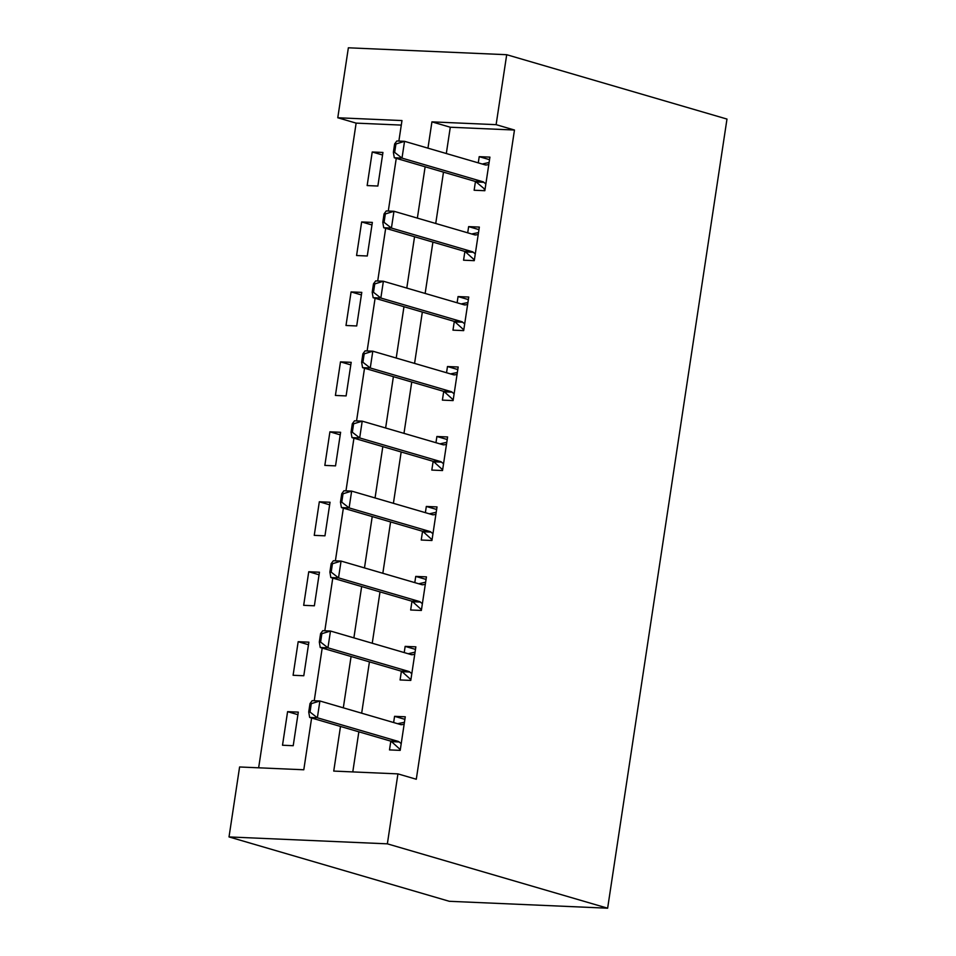 <?xml version="1.0" encoding="UTF-8"?>
<svg xmlns="http://www.w3.org/2000/svg" width="956" height="956" viewBox="0 0 956 956"><rect width="100%" height="100%" fill="white"/><g stroke="black" fill="none" stroke-linecap="round" stroke-linejoin="round"><path stroke-width="1.43" d="M401.293 125.093L356.134 123.121L337.779 117.755L348.366 47.8L506.704 54.707L726.978 119.07L607.634 908.2L449.296 901.293L229.022 836.93L239.598 766.975L303.793 769.771L311.62 718.016M356.134 123.121L258.646 767.799M293.217 745.704L298.296 712.124L287.589 711.658L282.51 745.238L293.217 745.704M303.793 675.749L308.872 642.169L298.176 641.703L293.098 675.283L303.793 675.749M314.369 605.793L319.447 572.214L308.752 571.748L303.673 605.327L314.369 605.793M324.956 535.826L330.035 502.247L319.328 501.781L314.249 535.36L324.956 535.826M335.532 465.871L340.611 432.291L329.916 431.825L324.837 465.405L335.532 465.871M346.108 395.915L351.187 362.336L340.491 361.87L335.413 395.449L346.108 395.915M356.696 325.96L361.774 292.381L351.079 291.915L346 325.494L356.696 325.96M367.271 255.993L372.35 222.413L361.655 221.947L356.576 255.527L367.271 255.993M377.859 186.038L382.938 152.458L372.231 151.992L367.152 185.572L377.859 186.038M340.491 726.452L333.74 771.086L397.935 773.882L416.29 779.248L514.471 130.028L450.288 127.232L446.309 153.522M443.488 172.152L435.733 223.489M432.913 242.107L425.145 293.444M422.337 312.062L414.569 363.4M411.749 382.03L403.982 433.355M401.173 451.985L393.406 503.322M390.586 521.94L382.83 573.277M380.01 591.895L372.243 643.233M369.434 661.863L361.667 713.188M358.847 731.818L352.788 771.91M390.813 741.187L389.498 749.91L400.194 750.376L405.272 716.797L394.577 716.331L393.633 722.533M401.4 671.232L400.074 679.955L410.781 680.421L415.86 646.842L405.153 646.375L404.221 652.578M411.976 601.276L410.662 609.988L421.357 610.454L426.436 576.874L415.74 576.408L414.796 582.622M422.552 531.309L421.238 540.032L431.933 540.499L437.012 506.919L426.316 506.453L425.384 512.655M433.14 461.354L431.813 470.077L442.52 470.543L447.599 436.964L436.892 436.498L435.96 442.7M443.715 391.398L442.401 400.122L453.096 400.588L458.175 367.008L447.48 366.53L446.536 372.744M454.303 321.443L452.977 330.155L463.672 330.621L468.751 297.041L458.055 296.575L457.123 302.777M464.879 251.476L463.564 260.199L474.26 260.665L479.338 227.086L468.643 226.62L467.699 232.822M475.455 181.521L474.14 190.244L484.835 190.71L489.914 157.131L479.219 156.665L478.275 162.867M506.704 54.707L496.116 124.662L431.933 121.866L427.953 148.156M514.471 130.028L496.116 124.662M397.935 773.882L387.359 843.837L607.634 908.2M398.867 141.07L401.974 120.564L337.779 117.755M314.225 700.748L322.196 648.06M324.813 630.781L332.772 578.105M335.389 560.825L343.359 508.138M345.964 490.87L353.935 438.183M356.552 420.915L364.523 368.227M367.128 350.948L375.099 298.26M377.716 280.992L385.674 228.305M388.291 211.037L396.262 158.349M229.022 836.93L387.359 843.837M425.133 166.786L417.366 218.123M414.557 236.741L406.79 288.079M403.97 306.697L396.214 358.034M393.394 376.664L385.627 428.001M382.818 446.619L375.051 497.957M372.231 516.575L364.475 567.912M361.655 586.542L353.887 637.867M351.079 656.497L343.312 707.834M450.288 127.232L431.933 121.866M404.89 719.342L394.577 716.331M297.902 714.67L287.589 711.658M382.543 155.003L372.231 151.992M371.968 224.959L361.655 221.947M361.392 294.926L351.079 291.915M350.804 364.881L340.491 361.87M340.228 434.837L329.916 431.825M329.641 504.804L319.328 501.781M319.065 574.759L308.752 571.748M308.489 644.714L298.176 641.703M415.466 649.387L405.153 646.375M426.053 579.42L415.74 576.408M436.629 509.464L426.316 506.453M447.205 439.509L436.892 436.498M457.793 369.554L447.48 366.53M468.368 299.587L458.055 296.575M478.956 229.631L468.643 226.62M489.532 159.676L479.219 156.665M401.209 743.649L399.202 741.964L391.506 741.629L400.277 749.576M397.6 723.692L404.412 722.306M309.995 703.592L308.728 711.993L310.019 712.053L311.286 703.652L309.995 703.592L312.194 700.652L319.901 700.987L400.672 724.588A5.7 3.764 92.5 0 0 401.269 724.684A5.7 3.764 92.5 0 0 401.819 724.648L404.149 724.23M399.202 741.964A5.7 3.764 92.5 0 0 398.126 741.378L317.356 717.777L309.66 717.442L308.728 711.993M391.506 741.629A5.7 3.764 92.5 0 0 390.43 741.043L309.66 717.442M311.286 703.652L319.901 700.987L317.356 717.777L310.019 712.053M410.865 679.608L402.082 671.674A5.7 3.764 92.5 0 0 401.006 671.088L320.236 647.487L319.316 642.038L320.595 642.085L321.861 633.697L320.583 633.637L319.316 642.038M408.176 653.737L415.012 652.171M320.583 633.637L322.781 630.697L330.477 631.032L411.247 654.633A5.7 3.764 92.5 0 0 411.845 654.729A5.7 3.764 92.5 0 0 412.406 654.693L414.725 654.274M411.797 673.693L409.789 672.008A5.7 3.764 92.5 0 0 408.714 671.423L327.944 647.821L320.236 647.487M321.861 633.697L330.477 631.032L327.944 647.821L320.595 642.085M421.441 609.653L412.657 601.718A5.7 3.764 92.5 0 0 411.594 601.121L330.824 577.532L329.892 572.07L331.17 572.13L332.449 563.741L331.158 563.682L329.892 572.07M418.764 583.769L425.587 582.216M331.158 563.682L333.357 560.742L341.065 561.076L421.835 584.678A5.7 3.764 92.5 0 0 422.433 584.773A5.7 3.764 92.5 0 0 422.982 584.737L425.312 584.319M422.373 603.738L420.365 602.053A5.7 3.764 92.5 0 0 419.29 601.467L338.52 577.866L330.824 577.532M332.449 563.741L341.065 561.076L338.52 577.866L331.17 572.13M432.028 539.698L423.245 531.751A5.7 3.764 92.5 0 0 422.17 531.166L341.4 507.564L340.467 502.115L341.758 502.175L343.025 493.774L341.746 493.726L340.467 502.115M429.34 513.814L436.199 512.285M341.746 493.726L343.933 490.775L351.641 491.109L432.411 514.71A5.7 3.764 92.5 0 0 433.008 514.818A5.7 3.764 92.5 0 0 433.57 514.77L435.888 514.352M432.949 533.771L430.941 532.086A5.7 3.764 92.5 0 0 429.877 531.5L349.107 507.911L341.4 507.564M343.025 493.774L351.641 491.109L349.107 507.911L341.758 502.175M442.604 469.731L433.821 461.796A5.7 3.764 92.5 0 0 432.745 461.21L351.975 437.609L351.055 432.16L352.334 432.22L353.601 423.819L352.322 423.759L351.055 432.16M439.915 443.859L446.787 442.329M352.322 423.759L354.521 420.819L362.216 421.154L442.987 444.755A5.7 3.764 92.5 0 0 443.596 444.851A5.7 3.764 92.5 0 0 444.146 444.815L446.476 444.397M443.536 463.815L441.529 462.13A5.7 3.764 92.5 0 0 440.453 461.545L359.683 437.944L351.975 437.609M353.601 423.819L362.216 421.154L359.683 437.944L352.334 432.22M450.503 373.904L457.303 372.517M453.18 399.775L444.409 391.841A5.7 3.764 92.5 0 0 443.333 391.255L362.563 367.654L361.631 362.205L362.91 362.252L364.188 353.863L362.898 353.804L361.631 362.205M362.898 353.804L365.096 350.864L372.804 351.199L453.574 374.8A5.7 3.764 92.5 0 0 454.172 374.895A5.7 3.764 92.5 0 0 454.721 374.86L457.052 374.441M454.112 393.86L452.104 392.175A5.7 3.764 92.5 0 0 451.029 391.59L370.259 367.988L362.563 367.654M364.188 353.863L372.804 351.199L370.259 367.988L362.91 362.252M461.079 303.936L467.89 302.55M463.768 329.82L454.984 321.885A5.7 3.764 92.5 0 0 453.909 321.288L373.139 297.698L372.207 292.237L373.497 292.297L374.764 283.908L373.485 283.848L372.207 292.237M373.485 283.848L375.684 280.909L383.38 281.243L464.15 304.833A5.7 3.764 92.5 0 0 464.747 304.94A5.7 3.764 92.5 0 0 465.309 304.904L467.627 304.486M464.7 323.905L462.692 322.22A5.7 3.764 92.5 0 0 461.617 321.622L380.846 298.033L373.139 297.698M374.764 283.908L383.38 281.243L380.846 298.033L373.497 292.297M471.655 233.981L478.466 232.595M474.343 259.865L465.56 251.918A5.7 3.764 92.5 0 0 464.497 251.332L383.715 227.731L382.794 222.282L384.073 222.342L385.34 213.941L384.061 213.893L382.794 222.282M384.061 213.893L386.26 210.941L393.968 211.276L474.738 234.877A5.7 3.764 92.5 0 0 475.335 234.973A5.7 3.764 92.5 0 0 475.885 234.937L478.215 234.519M475.275 253.938L473.268 252.253A5.7 3.764 92.5 0 0 472.192 251.667L391.422 228.066L383.715 227.731M385.34 213.941L393.968 211.276L391.422 228.066L384.073 222.342M482.242 164.026L489.102 162.496M394.637 143.926L393.37 152.327L394.661 152.374L395.927 143.986L394.637 143.926L396.836 140.986L404.543 141.321L485.313 164.922A5.7 3.764 92.5 0 0 485.911 165.018A5.7 3.764 92.5 0 0 486.461 164.982L488.791 164.563M485.851 183.982L483.844 182.297A5.7 3.764 92.5 0 0 482.768 181.712L401.998 158.11L394.302 157.776L393.37 152.327M484.895 190.352L483.76 188.344L476.148 181.963A5.7 3.764 92.5 0 0 475.072 181.377L394.302 157.776M395.927 143.986L404.543 141.321L401.998 158.11L394.661 152.374M401.819 724.648L400.719 724.6M398.126 741.378L390.43 741.043M412.406 654.693L411.295 654.645M408.714 671.423L401.006 671.088M409.789 672.008L402.082 671.674M422.982 584.737L421.883 584.69M419.29 601.467L411.594 601.121M420.365 602.053L412.657 601.718M433.57 514.77L432.459 514.722M429.877 531.5L422.17 531.166M430.941 532.086L423.245 531.751M444.146 444.815L443.046 444.767M440.453 461.545L432.745 461.21M441.529 462.13L433.821 461.796M454.721 374.86L453.622 374.812M451.029 391.59L443.333 391.255M452.104 392.175L444.409 391.841M465.309 304.904L464.198 304.856M461.617 321.622L453.909 321.288M462.692 322.22L454.984 321.885M475.885 234.937L474.785 234.889M472.192 251.667L464.497 251.332M473.268 252.253L465.56 251.918M486.461 164.982L485.361 164.934M482.768 181.712L475.072 181.377M483.844 182.297L476.148 181.963"/></g></svg>
